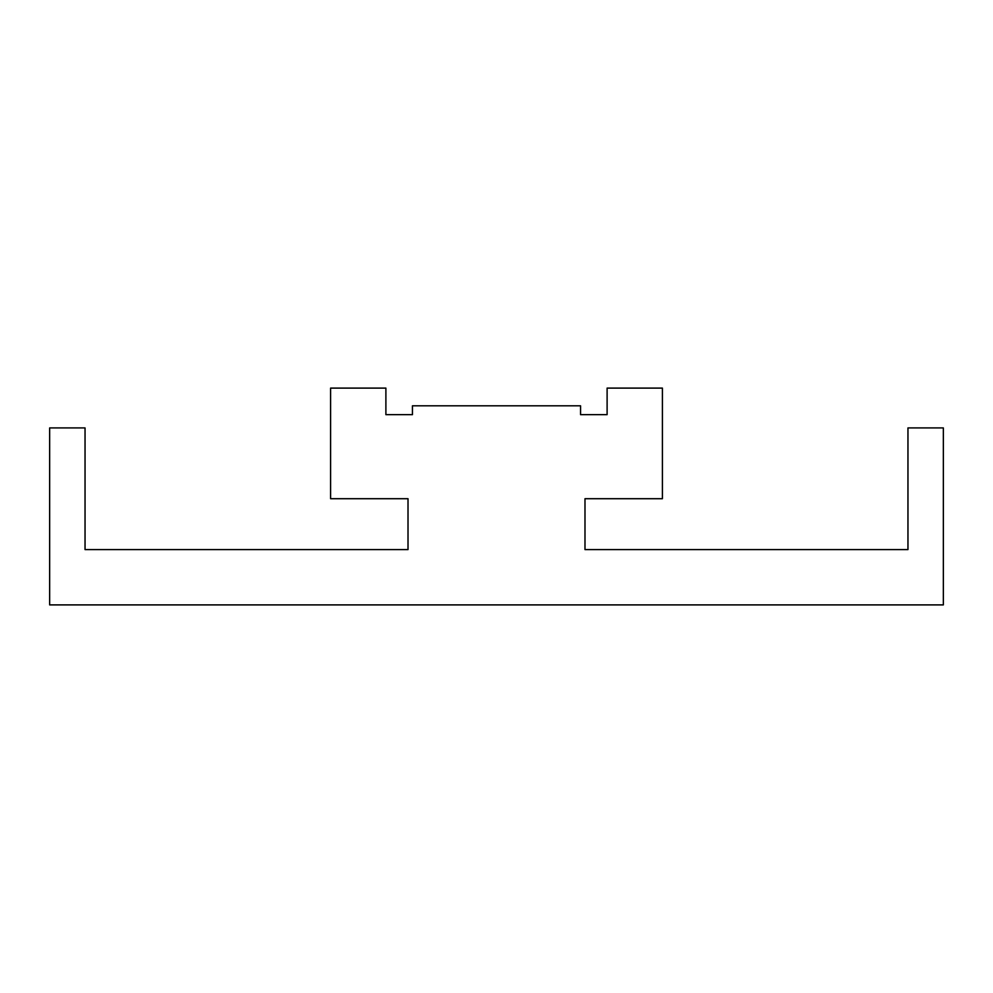 <?xml version="1.0" encoding="UTF-8"?>
<svg xmlns="http://www.w3.org/2000/svg" width="993" height="993" viewBox="0 0 993 993"><rect width="100%" height="100%" fill="white"/><g stroke="black" fill="none" stroke-linecap="round" stroke-linejoin="round"><path stroke-width="1.49" d="M49.65 604.898L49.65 427.921L85.038 427.921L85.038 549.588L408.011 549.588L408.011 498.709L330.595 498.709L330.595 388.102L385.892 388.102L385.892 414.652L412.443 414.652L412.443 405.802L580.557 405.802L580.557 414.652L607.108 414.652L607.108 388.102L662.405 388.102L662.405 498.709L584.989 498.709L584.989 549.588L907.962 549.588L907.962 427.921L943.35 427.921L943.35 604.898L49.65 604.898"/></g></svg>
